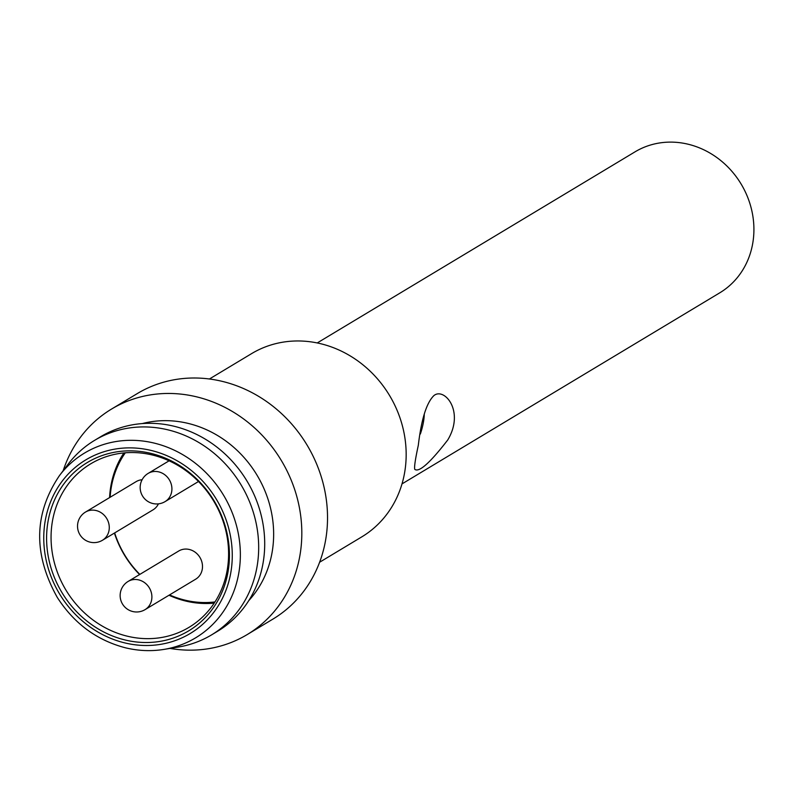 <?xml version="1.0" encoding="UTF-8"?>
<svg xmlns="http://www.w3.org/2000/svg" width="792" height="792" viewBox="0 0 792 792"><rect width="100%" height="100%" fill="white"/><g stroke="black" fill="none" stroke-linecap="round" stroke-linejoin="round"><path stroke-width="1.19" d="M401.999 483.902L719.77 292.822A82.239 74.349 -121 0 0 752.4 213.494A82.239 74.349 -121 0 0 691.693 145.174A82.239 74.349 -121 0 0 635.006 151.856L317.236 342.946M418.315 445.272C415.285 459.281 414.107 467.31 414.77 469.359C419.077 472.636 430.066 462.835 447.747 439.966C465.092 411.078 444.094 386.922 433.838 395.653C426.512 402.861 421.344 419.404 418.315 445.272M319.622 562.231L361.786 536.877A106.91 96.654 -121 0 0 404.197 433.759A106.91 96.654 -121 0 0 325.284 344.946A106.91 96.654 -121 0 0 251.589 353.628L209.425 378.992M247.183 634.58L272.893 619.116A131.581 118.968 -121 0 0 325.106 492.198A131.581 118.968 -121 0 0 227.967 382.892A131.581 118.968 -121 0 0 137.273 393.584L111.563 409.048A131.581 118.968 59 0 1 202.257 398.346A131.581 118.968 59 0 1 299.396 507.662A131.581 118.968 59 0 1 247.183 634.58A131.581 118.968 59 0 1 170.023 648.41M63.172 470.715A131.581 118.968 59 0 1 111.563 409.048M248.767 600.623A106.91 96.654 -121 0 0 268.28 500.059A106.91 96.654 -121 0 0 192.753 424.631A106.91 96.654 -121 0 0 142.303 423.572M211.563 634.887L217.592 631.264A113.494 102.604 -121 0 0 262.617 521.799A113.494 102.604 -121 0 0 178.834 427.522A113.494 102.604 -121 0 0 100.614 436.738L94.594 440.362A113.494 102.604 59 0 1 172.814 431.145A113.494 102.604 59 0 1 256.588 525.423A113.494 102.604 59 0 1 211.563 634.887A113.494 102.604 59 0 1 178.349 647.044L164.053 649.391C151.222 651.469 138.283 650.925 125.235 647.747C96.772 640.253 74.141 623.532 57.361 597.554C33.086 554.182 33.799 513.513 59.499 475.537A107.801 97.456 59 0 1 158.796 444.322A107.801 97.456 59 0 1 240.322 551.994A107.801 97.456 59 0 1 164.053 649.391M59.499 475.537L68.28 464.003A113.494 102.604 59 0 1 94.594 440.362M120.928 638.867A98.248 88.823 -121 0 0 227.829 572.883A98.248 88.823 -121 0 0 155.103 454.499A98.248 88.823 -121 0 0 48.203 520.473A98.248 88.823 -121 0 0 120.928 638.867M156.41 456.083A95.396 86.249 -121 0 0 90.664 463.845A95.396 86.249 -121 0 0 52.816 555.855A95.396 86.249 -121 0 0 123.235 635.105A95.396 86.249 -121 0 0 188.991 627.353A95.396 86.249 -121 0 0 226.839 535.333A95.396 86.249 -121 0 0 156.41 456.083M214.196 603.128A95.396 86.249 59 0 1 181.665 599.97A95.396 86.249 59 0 1 168.993 595.237M139.58 574.547A95.396 86.249 59 0 1 114.404 533.075M109.593 497.584A95.396 86.249 59 0 1 123.879 452.925M110.138 497.257A93.753 84.764 59 0 1 111.504 486.09A93.753 84.764 59 0 1 125.304 452.806M214.978 601.93A93.753 84.764 59 0 1 169.547 594.911M139.847 574.388A93.753 84.764 59 0 1 114.672 532.917M142.115 479.734A16.444 14.87 -121 0 0 136.105 481.645L85.496 512.068A16.444 14.87 59 0 1 96.842 510.731A16.444 14.87 59 0 1 109.009 530.551A16.444 14.87 59 0 1 102.455 540.263L153.054 509.83A16.444 14.87 -121 0 0 158.42 503.851M202.227 569.497A16.444 14.87 -121 0 0 195.654 552.578A16.444 14.87 -121 0 0 178.715 551.014L128.116 581.437A16.444 14.87 59 0 1 139.451 580.1A16.444 14.87 59 0 1 151.628 599.92A16.444 14.87 59 0 1 145.065 609.632L195.664 579.199A16.444 14.87 -121 0 0 202.227 569.497M420.334 434.036A24.671 7.534 106.3 0 0 423.314 422.799A24.671 7.534 106.3 0 0 424.274 414.127M155.638 451.638A101.307 91.585 59 0 1 209.405 617.611A101.307 91.585 59 0 1 49.015 570.804A101.307 91.585 59 0 1 155.638 451.638M169.082 460.815L148.134 473.408A16.444 14.87 59 0 1 159.469 472.072A16.444 14.87 59 0 1 171.646 491.891A16.444 14.87 59 0 1 165.092 501.603L198.505 481.506M128.116 581.437A16.444 16.444 0 0 0 122.493 604.009A16.444 16.444 0 0 0 145.065 609.632M148.134 473.408A16.444 16.444 0 0 0 142.52 495.98A16.444 16.444 0 0 0 165.092 501.603M85.496 512.068A16.444 16.444 0 0 0 79.883 534.64A16.444 16.444 0 0 0 102.455 540.263"/></g></svg>
